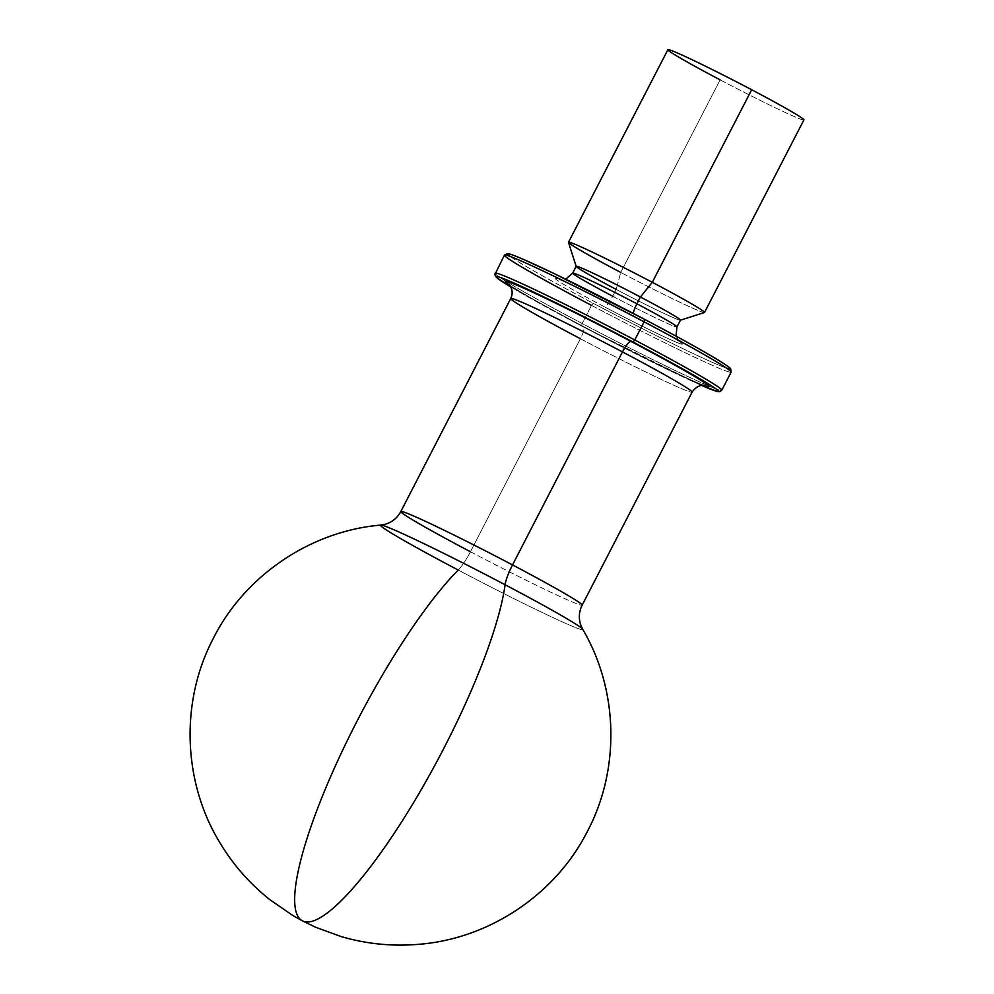 <?xml version="1.0" encoding="UTF-8"?>
<svg xmlns="http://www.w3.org/2000/svg" width="994" height="994" viewBox="0 0 994 994"><rect width="100%" height="100%" fill="white"/><g stroke="black" fill="none" stroke-linecap="round" stroke-linejoin="round"><path stroke-width="0.75" stroke-dasharray="4.97 3.73" d="M803.91 119.901A76.538 2.907 27.3 0 1 720.116 79.855L620.728 272.418L720.116 79.855A76.538 2.907 27.3 0 1 667.881 49.7M704.411 312.538A76.538 2.907 27.3 0 1 620.728 272.418L616.218 289.428L620.728 272.418A76.538 2.907 -152.7 0 0 704.522 312.464M620.728 272.418A76.538 2.907 27.3 0 1 568.493 242.387M680.468 320.13A58.683 2.236 27.3 0 1 616.218 289.428L612.714 296.224L616.218 289.428A58.683 2.236 -152.7 0 0 680.381 320.192L680.443 320.167M720.116 79.855A76.538 2.907 -152.7 0 0 802.059 119.653A76.538 2.907 -152.7 0 0 751.675 89.746M704.063 385.411A114.807 4.374 27.3 0 1 583.602 326.579A12.76 2.709 117.8 0 1 583.702 326.628A12.76 2.709 117.8 0 1 580.384 338.73A102.047 3.889 -152.7 0 0 692.11 392.133A102.047 3.889 27.3 0 1 580.384 338.73A12.76 2.709 -62.2 0 0 583.702 326.628A12.76 2.709 -62.2 0 0 583.602 326.579A114.807 4.374 27.3 0 1 509.301 284.893A114.807 4.374 -152.7 0 0 583.602 326.579A114.807 4.374 -152.7 0 0 704.063 385.411M616.218 289.428A58.683 2.236 27.3 0 1 576.185 266.305M612.714 296.224A58.683 2.236 -152.7 0 0 676.951 326.927A58.683 2.236 27.3 0 1 612.714 296.224A12.76 2.709 117.8 0 1 604.24 306.736A71.431 2.721 -152.7 0 0 680.728 343.874A71.431 2.721 -152.7 0 0 633.7 315.955A12.76 2.709 117.8 0 1 633.6 315.918A12.76 2.709 117.8 0 1 633.253 313.396A12.76 2.709 -62.2 0 0 633.6 315.918A12.76 2.709 -62.2 0 0 633.7 315.955A71.431 2.721 -152.7 0 0 557.212 278.817A71.431 2.721 -152.7 0 0 604.24 306.736A12.76 2.709 -62.2 0 0 612.714 296.224A58.683 2.236 27.3 0 1 572.668 273.101M644.746 319.422A125.008 4.759 -152.7 0 0 510.891 254.427A125.008 4.759 -152.7 0 0 593.194 303.269A125.008 4.759 -152.7 0 0 727.036 368.265A125.008 4.759 -152.7 0 0 644.746 319.422A125.008 4.759 27.3 0 1 644.783 319.434M604.24 306.736A71.431 2.721 27.3 0 1 557.212 278.817A71.431 2.721 27.3 0 1 633.7 315.955A71.431 2.721 27.3 0 1 680.728 343.874A71.431 2.721 27.3 0 1 604.24 306.736M726.589 368.115A125.008 4.759 27.3 0 1 593.194 303.269L591.492 305.369L593.194 303.269A125.008 4.759 27.3 0 1 510.344 256.514M591.492 305.369L582.149 323.497A127.555 4.858 27.3 0 1 495.087 273.226A127.555 4.858 -152.7 0 0 582.149 323.497L591.492 305.369A127.555 4.858 -152.7 0 0 731.149 372.116A127.555 4.858 27.3 0 1 591.492 305.369A127.555 4.858 27.3 0 1 504.443 255.098M701.652 385.448L581.478 325.92A125.008 4.759 27.3 0 1 510.655 286.868A125.008 4.759 -152.7 0 0 581.502 325.92L582.149 323.497A127.555 4.858 -152.7 0 0 721.793 390.232A127.555 4.858 27.3 0 1 582.149 323.497L581.502 325.92A125.008 4.759 -152.7 0 0 701.665 385.448A125.008 4.759 27.3 0 1 581.502 325.92L510.667 286.881M302.412 920.866A210.48 44.767 117.8 0 1 333.251 770.661A210.48 44.767 117.8 0 1 458.184 570.047A113.776 4.324 27.3 0 1 380.839 525.081M582.683 629.264A113.776 4.324 27.3 0 1 458.184 570.047A113.776 4.324 -152.7 0 0 582.683 629.264M580.384 338.73L470.435 551.745L580.384 338.73A102.047 3.889 27.3 0 1 510.742 298.523M470.435 551.745A102.047 3.889 -152.7 0 0 582.161 605.147A102.047 3.889 27.3 0 1 470.435 551.745A25.509 5.43 117.8 0 1 458.184 570.047A25.509 5.43 -62.2 0 0 470.435 551.745A102.047 3.889 27.3 0 1 400.806 511.537M704.92 385.548C706.486 387.735 640.372 356.883 583.702 326.628C544.364 306.09 510.605 286.471 508.692 284.272M676.019 336.146L679.449 341.712C675.423 338.668 660.14 330.058 633.6 315.918C599.954 297.976 559.92 279.115 559.175 279.637L565.71 279.202"/><path stroke-width="1.49" d="M568.493 242.263L667.881 49.7A76.538 2.907 27.3 0 1 751.675 89.746L652.288 282.308A76.538 2.907 -152.7 0 0 568.493 242.263A76.538 2.907 -152.7 0 0 620.728 272.418M704.522 312.464A76.538 2.907 -152.7 0 0 652.288 282.308L751.675 89.746A76.538 2.907 27.3 0 1 803.91 119.901L704.522 312.464M576.172 266.404L568.493 242.387A76.538 2.907 27.3 0 1 652.288 282.308L640.422 297.007A58.683 2.236 -152.7 0 0 576.172 266.404A58.683 2.236 -152.7 0 0 616.218 289.428M680.381 320.192A58.683 2.236 -152.7 0 0 640.422 297.007L652.288 282.308A76.538 2.907 27.3 0 1 704.411 312.538L680.381 320.192M751.675 89.746A76.538 2.907 -152.7 0 0 669.72 49.949A76.538 2.907 -152.7 0 0 720.116 79.855M630.942 341.414A114.807 4.374 27.3 0 1 704.063 385.411A114.807 4.374 -152.7 0 0 630.942 341.414A12.76 2.709 -62.2 0 0 622.468 351.913A12.76 2.709 117.8 0 1 630.942 341.414A114.807 4.374 -152.7 0 0 509.301 284.893A114.807 4.374 27.3 0 1 630.942 341.414M508.692 284.272L510.717 286.968C512.593 290.621 512.606 294.46 510.742 298.523A102.047 3.889 27.3 0 1 622.468 351.913A102.047 3.889 27.3 0 1 692.11 392.133A102.047 3.889 -152.7 0 0 622.468 351.913A102.047 3.889 -152.7 0 0 510.742 298.523A102.047 3.889 -152.7 0 0 580.384 338.73M676.019 336.146L676.951 326.927L680.468 320.13A58.683 2.236 27.3 0 0 640.422 297.007L636.905 303.804A12.76 2.709 -62.2 0 0 633.253 313.396A12.76 2.709 117.8 0 1 636.905 303.804A58.683 2.236 27.3 0 1 676.951 326.927A58.683 2.236 -152.7 0 0 636.905 303.804A58.683 2.236 27.3 0 0 572.668 273.101L576.185 266.305A58.683 2.236 27.3 0 1 640.422 297.007L636.905 303.804A58.683 2.236 -152.7 0 0 572.668 273.101A58.683 2.236 -152.7 0 0 612.714 296.224M510.344 256.514A125.008 4.759 27.3 0 1 644.746 319.422L644.1 321.845A127.555 4.858 -152.7 0 0 504.443 255.098A127.555 4.858 -152.7 0 0 591.492 305.369M644.783 319.434A125.008 4.759 27.3 0 1 726.589 368.115M701.665 385.448A125.008 4.759 -152.7 0 0 633.054 342.073L634.744 339.973L633.054 342.073A125.008 4.759 -152.7 0 0 518.433 285.017A125.008 4.759 -152.7 0 0 510.655 286.868A125.008 4.759 27.3 0 1 518.433 285.017A125.008 4.759 27.3 0 1 633.054 342.073A125.008 4.759 27.3 0 1 701.665 385.448L717.618 391.599L719.718 391.723L721.793 390.232A127.555 4.858 -152.7 0 0 634.744 339.973A127.555 4.858 27.3 0 1 721.793 390.232L731.149 372.116A127.555 4.858 -152.7 0 0 644.1 321.845L644.758 319.422L553.248 273.164L522.968 259.185C507.909 252.787 507.897 253.669 507.387 253.569L504.443 255.098A127.555 4.858 27.3 0 1 644.1 321.845L634.744 339.973A127.555 4.858 -152.7 0 0 495.087 273.226A127.555 4.858 27.3 0 1 634.744 339.973L644.1 321.845A127.555 4.858 27.3 0 1 731.149 372.116L730.689 368.824C730.379 368.675 731.957 368.513 716.786 359.194C700.571 349.466 676.566 336.208 644.758 319.422M510.742 298.523L400.806 511.537A102.047 3.889 27.3 0 1 512.519 564.927A102.047 3.889 27.3 0 1 582.161 605.147A102.047 3.889 -152.7 0 0 512.519 564.927L622.468 351.913L512.519 564.927A25.509 5.43 -62.2 0 0 505.101 584.745A113.776 4.324 -152.7 0 0 380.839 525.081A113.776 4.324 27.3 0 1 505.101 584.745A210.48 44.767 117.8 0 1 414.958 800.319A210.48 44.767 117.8 0 1 304.027 921.537A210.48 44.767 117.8 0 1 302.412 920.866A210.48 44.767 -62.2 0 0 304.027 921.537A210.48 44.767 -62.2 0 0 414.958 800.319A210.48 44.767 -62.2 0 0 505.101 584.745A113.776 4.324 27.3 0 1 582.683 629.264A113.776 4.324 -152.7 0 0 505.101 584.745A25.509 5.43 117.8 0 1 512.519 564.927A102.047 3.889 -152.7 0 0 400.806 511.537A102.047 3.889 -152.7 0 0 470.435 551.745M458.184 570.047A210.48 44.767 -62.2 0 0 333.251 770.661A210.48 44.767 -62.2 0 0 302.412 920.866L292.671 915.399L270.144 899.893C249.419 883.504 232.335 863.885 218.879 841.036C182.71 780.588 180.436 700.956 213.188 638.633C244.673 575.65 310.65 531.007 380.839 525.081A113.776 4.324 -152.7 0 0 458.184 570.047M302.412 920.866L315.607 927.24L341.29 936.621C366.649 944.014 392.543 946.574 418.959 944.3C489.185 938.771 555.41 894.501 587.243 831.692C620.343 769.542 618.516 689.911 582.683 629.264L580.645 624.754C578.508 618.119 579.005 611.571 582.161 605.147L692.11 392.133C697.987 383.622 704.821 385.473 703.914 385.399L704.895 385.548M572.668 273.101L565.71 279.202M510.667 286.881L496.404 277.425L494.801 274.717L504.443 255.098M400.806 511.537C397.389 517.837 392.344 522.036 385.697 524.124L380.839 525.081"/></g></svg>

